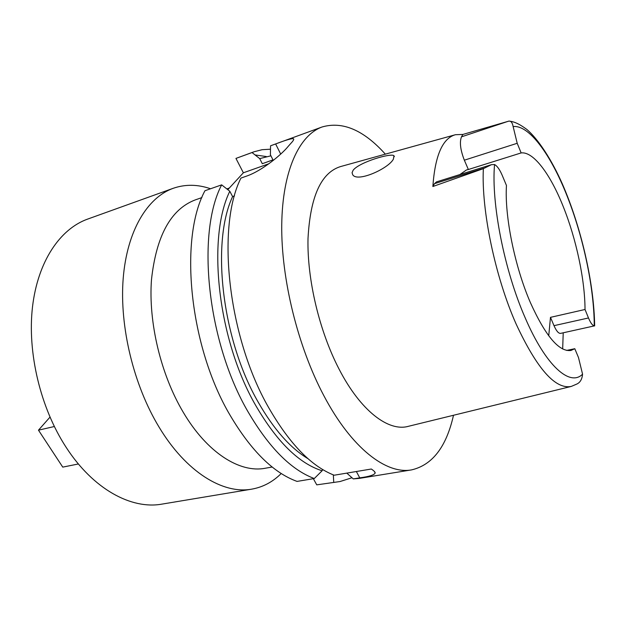 <?xml version="1.0" encoding="UTF-8"?>
<svg xmlns="http://www.w3.org/2000/svg" width="626" height="626" viewBox="0 0 626 626"><rect width="100%" height="100%" fill="white"/><g stroke="black" fill="none" stroke-linecap="round" stroke-linejoin="round"><path stroke-width="0.94" d="M483.358 168.644L491.48 164.669L494.556 164.544C497.161 165.921 499.72 169.536 502.24 175.397L506.457 185.484C504.493 215.986 514.721 266.613 530.441 302.726C545.567 336.092 559.057 352.008 570.935 350.474L574.793 348.713L578.479 357.516L582.563 374.168C582.117 379.137 580.239 382.416 576.929 384.004L571.288 386.422C555.387 389.622 537.014 368.847 516.16 324.104C495.15 276.95 481.238 210.023 483.358 168.644L432.863 186.509C435.054 155.506 442.582 138.236 455.454 134.707L462.864 134.441L508.836 121.131C510.972 120.834 512.397 122.641 513.124 126.569C529.064 124.652 550.81 154.653 567 195.774C583.33 236.777 594.199 287.991 594.254 325.911C592.454 325.481 590.529 322.828 588.487 317.969L585.028 309.487C584.927 279.587 576.225 238.889 563.251 206.619C550.395 174.239 533.399 151.304 521.145 152.924L517.209 143.284L513.124 126.569M566.616 350.427L574.793 348.713M548.728 335.833L550.481 317.351L554.002 325.661C556.365 331.013 558.564 333.588 560.599 333.376L594.254 325.911M585.028 309.487L550.481 317.351M563.22 332.797L562.672 348.964M509.854 121.225C512.929 121.616 517.71 122.649 526.935 129.519C538.196 139.16 551.506 159.45 562.164 183.512C581.061 226.643 594.074 282.897 594.653 325.794L594.637 325.935M454.938 134.856L340.622 166.555C321.138 172.533 310.261 196.541 308.008 238.561C307.045 279.282 319.307 331.06 339.018 369.019C360.599 410.992 388.629 432.01 408.418 426.306L570.826 386.539M353.119 170.256L352.07 172.721L352.743 174.81C357.454 182.596 388.511 168.597 393.394 159.129L393.957 155.733C391.242 152.752 359.207 162.157 353.119 170.256M462.864 134.441L461.487 136.836C459.421 142.133 460.376 149.919 464.343 160.193L468.358 169.513L466.487 169.943L459.899 174.552M491.48 164.669L436.502 181.884L434.514 183.653L432.863 186.509M468.358 169.513L521.145 152.924M173.253 188.285L87.601 219.108C60.049 228.944 37.787 261.418 32.482 307.053C27.247 352.657 40.424 407.886 66.051 447.191C93.204 489.289 131.499 509.697 161.985 504.11L251.777 489.141C223.2 494.462 186.227 472.27 159.121 427.206C133.557 385.131 119.409 326.404 123.181 278.578C127.015 230.697 147.4 197.487 173.253 188.285C185.28 184.146 197.706 184.31 210.547 188.762M281.223 473.506C272.779 481.934 262.967 487.145 251.777 489.141M201.877 197.605L195.218 199.921C170.851 209.217 156.273 235.822 151.476 279.728C148.307 322.163 160.741 374.356 183.128 412.072C207.089 452.864 239.946 473.248 265.252 468.248L272.193 467.019M313.352 478.694L316.756 484.853L340.067 481.527L316.756 484.853M266.3 156.547L255.056 154.935M346.796 473.115L353.275 478.898L359.739 477.849C369.129 476.605 374.278 474.993 375.185 472.99C375.287 472.145 373.996 470.822 371.304 469.023L334.167 475.22C311.318 466.307 289.486 443.771 268.664 407.612C227.942 336.991 216.166 226.878 240.947 178.081L246.221 176.227C262.044 170.945 281.864 154.293 288.242 146.327L290.816 143.417C293.398 140.709 294.259 139.136 293.398 138.706C291.513 138.393 285.597 140.138 275.636 143.949L270.565 145.795L270.401 154.771L272.983 159.904L262.294 163.707L259.712 158.613L252.035 152.548L254 151.782L235.947 158.409L243.373 172.792L268.836 163.777M227.801 189.686L243.373 172.792M314.283 478.538C291.082 469.821 269.039 447.629 248.146 411.971C207.284 342.336 196.118 233.482 221.659 184.858L204.945 190.734C178.77 239.202 189.412 346.968 230.384 415.742C251.323 450.97 273.546 472.865 297.045 481.41L314.283 478.538L322.093 470.775C298.954 463.436 276.88 441.745 255.862 405.711C217.746 340.106 206.666 238.263 229.805 191.259L232.598 196.58L234.5 195.93M322.719 469.555L322.093 470.775M221.659 184.858L229.805 191.259M252.035 152.548L235.947 158.409M254 151.782L262.122 149.692L270.502 149.207M351.976 477.748L340.067 481.527M333.337 474.891L333.721 482.09M353.275 478.898L359.488 478.366L411.603 469.883C386.43 474.641 351.577 448.302 323.947 395.867C297.827 346.757 281.097 278.773 281.739 224.82C282.412 170.788 299.236 135.161 322.1 126.976C342.665 121.045 363.745 130.106 385.35 154.153M453.498 415.265C446.401 446.8 432.441 465.008 411.603 469.883M232.598 196.58C210.962 242.411 221.87 339.362 258.17 402.095C273.664 429.225 290.308 448.106 308.094 458.748M322.1 126.976L270.565 145.795M272.967 159.873L262.294 163.707M259.712 158.613L270.925 155.811M78.391 463.968L62.757 467.121L38.476 430.172L49.978 417.143M54.321 426.525L38.476 430.172M582.563 374.168C570.075 387.009 545.935 366.155 525.214 317.898C504.337 270.581 491.074 202.965 494.556 164.544M554.002 325.661L588.487 317.969M517.209 143.284L464.343 160.193M461.487 136.836L508.68 121.139M280.691 154.082L275.636 143.949M359.739 477.849L356.358 471.519M485.22 167.807L434.514 183.653M394.372 156.656L393.957 155.733M229.288 188.066L226.831 188.919M375.185 472.99L374.364 471.433M293.727 139.379L293.391 138.706"/></g></svg>
